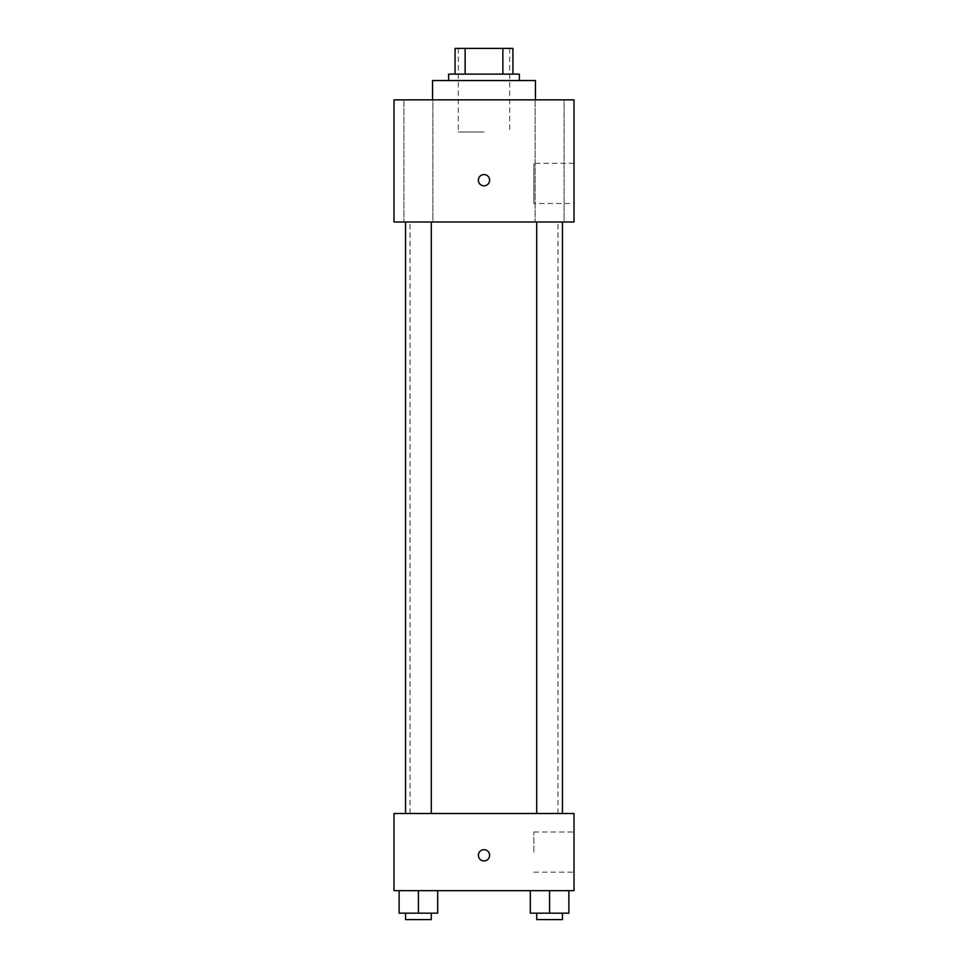 <?xml version="1.0" encoding="UTF-8"?>
<svg xmlns="http://www.w3.org/2000/svg" width="968" height="968" viewBox="0 0 968 968"><rect width="100%" height="100%" fill="white"/><g stroke="black" fill="none" stroke-linecap="round" stroke-linejoin="round"><path stroke-width="0.73" stroke-dasharray="4.84 3.63" d="M484 131.987L458.287 131.987L484 131.987M484 48.4L458.287 48.4L484 48.4M502.864 74.112L502.864 48.4L512.931 48.4L512.931 74.112L465.136 74.112L512.931 74.112M502.864 48.4L455.069 48.4M465.136 74.112L455.069 74.112L465.136 74.112L465.136 48.4M519.368 74.112L448.632 74.112M448.632 80.55L519.368 80.55L448.632 80.55M432.563 80.55L535.437 80.55M484 99.837L432.563 99.837L484 99.837M564.066 99.837L535.098 99.837L564.066 99.837L535.098 99.837L564.066 99.837L564.066 221.999L535.098 221.999L564.066 221.999L535.098 221.999L564.066 221.999L564.066 99.837M432.902 99.837L403.934 99.837L432.902 99.837L403.934 99.837L432.902 99.837L432.902 221.999L403.934 221.999L432.902 221.999L403.934 221.999L432.902 221.999L432.902 99.837M574.012 99.837L393.988 99.837L393.988 221.999L574.012 221.999L574.012 99.837M574.012 203.51L574.012 163.326L574.012 203.51L533.84 203.51L533.84 163.326L533.84 203.51M393.988 180.205L393.988 185.832L393.988 180.205M484 185.832A5.627 5.627 0 0 1 479.124 177.398A5.627 5.627 0 0 1 488.876 177.398A5.627 5.627 0 0 1 484 185.832M484 174.579A5.627 5.627 0 0 0 479.124 183.012A5.627 5.627 0 0 0 488.876 183.012A5.627 5.627 0 0 0 484 174.579A5.627 5.627 0 0 0 479.124 183.012A5.627 5.627 0 0 0 488.876 183.012A5.627 5.627 0 0 0 484 174.579M562.444 221.999L536.72 221.999L562.444 221.999L536.72 221.999L562.444 221.999L562.444 813.507L536.72 813.507L562.444 813.507M431.28 221.999L405.556 221.999L431.28 221.999L405.556 221.999L431.28 221.999L431.28 813.507L405.556 813.507L431.28 813.507M484 221.999L410.057 221.999L484 221.999M484 813.507L410.057 813.507L484 813.507M574.012 813.507L393.988 813.507L393.988 890.669L574.012 890.669L574.012 813.507M393.988 855.301L393.988 860.927L393.988 855.301M568.869 913.175L549.582 913.175L568.869 913.175L568.869 890.669L530.295 890.669L568.869 890.669L530.295 890.669L568.869 890.669L530.295 890.669L568.869 890.669L530.295 890.669L568.869 890.669L568.869 913.175L530.295 913.175L530.295 890.669L530.295 913.175L562.444 913.175L549.582 913.175L549.582 890.669L549.582 913.175L530.295 913.175L530.295 890.669M437.705 913.175L418.418 913.175L437.705 913.175L437.705 890.669L399.131 890.669L437.705 890.669L399.131 890.669L437.705 890.669L399.131 890.669L437.705 890.669L399.131 890.669L437.705 890.669L437.705 913.175L399.131 913.175L399.131 890.669L399.131 913.175L431.28 913.175L418.418 913.175L418.418 890.669L418.418 913.175L399.131 913.175L399.131 890.669M574.012 852.094L574.012 831.996L574.012 852.094M484 849.674A5.627 5.627 0 0 0 479.124 858.12A5.627 5.627 0 0 0 488.876 858.12A5.627 5.627 0 0 0 484 849.674A5.627 5.627 0 0 0 479.124 858.12A5.627 5.627 0 0 0 488.876 858.12A5.627 5.627 0 0 0 484 849.674M484 860.927A5.627 5.627 0 0 1 479.124 852.493A5.627 5.627 0 0 1 488.876 852.493A5.627 5.627 0 0 1 484 860.927M533.84 852.094L533.84 831.996L533.84 852.094M536.72 913.175L536.72 919.6L562.444 919.6L536.72 919.6L562.444 919.6L562.444 913.175L536.72 913.175L562.444 913.175M549.582 913.175L549.582 890.669M405.556 913.175L405.556 919.6L431.28 919.6L405.556 919.6L431.28 919.6L431.28 913.175L405.556 913.175L431.28 913.175M418.418 913.175L418.418 890.669M458.287 48.4L458.287 131.987M509.712 48.4L509.712 131.987M535.098 99.837L535.098 221.999L535.098 99.837M403.934 99.837L403.934 221.999L403.934 99.837M574.012 163.326L533.84 163.326M557.943 813.507L557.943 221.999M410.057 813.507L410.057 221.999M405.556 813.507L405.556 221.999M536.72 813.507L536.72 221.999M533.84 872.18L574.012 872.18M533.84 831.996L574.012 831.996"/><path stroke-width="1.45" d="M465.136 74.112L465.136 48.4L455.069 48.4L455.069 74.112L455.069 48.4M465.136 48.4L512.931 48.4L512.931 74.112M502.864 74.112L502.864 48.4M448.632 80.55L448.632 74.112L519.368 74.112L519.368 80.55M535.437 99.837L535.437 80.55L432.563 80.55L432.563 99.837M393.988 99.837L574.012 99.837L574.012 221.999L393.988 221.999L393.988 99.837M484 185.832A5.627 5.627 0 0 1 479.124 177.398A5.627 5.627 0 0 1 488.876 177.398A5.627 5.627 0 0 1 484 185.832M393.988 813.507L574.012 813.507L574.012 890.669L393.988 890.669L393.988 813.507M484 860.927A5.627 5.627 0 0 1 479.124 852.493A5.627 5.627 0 0 1 488.876 852.493A5.627 5.627 0 0 1 484 860.927M530.295 890.669L530.295 913.175L568.869 913.175L568.869 890.669L568.869 913.175M549.582 913.175L549.582 890.669M562.444 913.175L562.444 919.6L536.72 919.6L536.72 913.175M399.131 890.669L399.131 913.175L437.705 913.175L437.705 890.669L437.705 913.175M418.418 913.175L418.418 890.669M431.28 913.175L431.28 919.6L405.556 919.6L405.556 913.175M536.72 221.999L536.72 813.507M562.444 221.999L562.444 813.507M431.28 813.507L431.28 221.999M405.556 813.507L405.556 221.999"/></g></svg>
